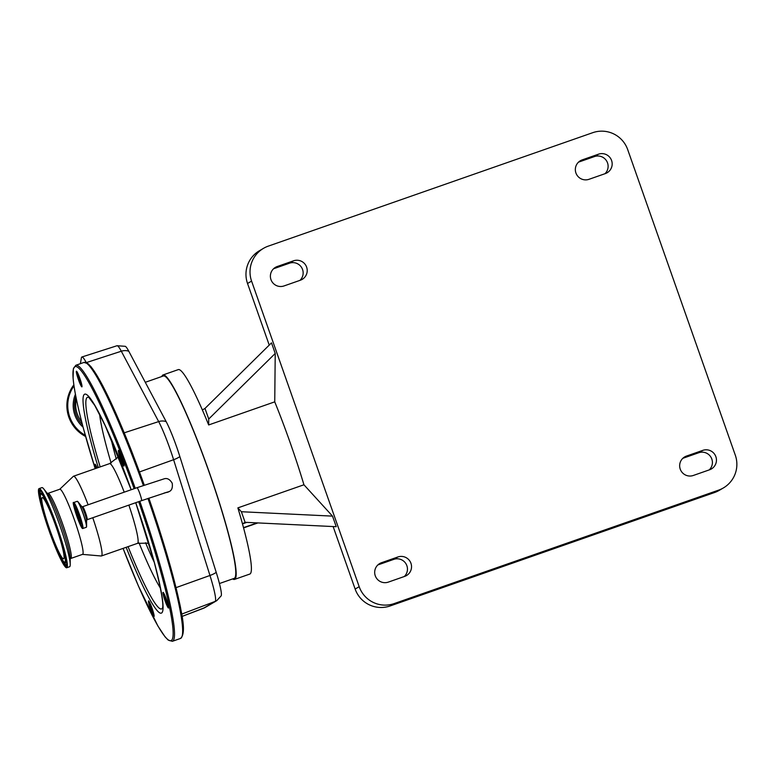 <?xml version="1.0" encoding="UTF-8"?>
<svg xmlns="http://www.w3.org/2000/svg" width="774" height="774" viewBox="0 0 774 774"><rect width="100%" height="100%" fill="white"/><g stroke="black" fill="none" stroke-linecap="round" stroke-linejoin="round"><path stroke-width="1.16" d="M80.554 518.841A5.089 0.542 70.7 0 1 80.622 520.089A5.089 0.542 70.7 0 1 78.464 515.561A5.089 0.542 70.7 0 1 77.255 510.482A5.089 0.542 70.7 0 1 77.98 511.498M81.976 524.201L81.976 524.211A9.452 1.006 70.7 0 1 81.976 524.201A9.452 1.006 70.7 0 1 77.99 515.619A9.452 1.006 70.7 0 1 75.755 506.409L75.755 506.409M163.991 493.115L169.08 491.606A6.879 6.84 59.6 0 1 165.936 492.535M172.544 574.26A145.125 15.422 70.7 0 1 179.307 601.959A145.125 15.422 70.7 0 1 180.932 610.096M86.524 363.112A145.125 15.422 70.7 0 1 128.871 444.315A145.125 15.422 70.7 0 1 133.554 456.283A145.125 15.422 70.7 0 1 144.283 485.172L122.843 429.512L102.932 386.071L91.177 366.905L88.033 363.664L83.94 362.445A146.209 15.538 70.7 0 1 143.374 485.482M95.695 468.473A8.282 0.88 70.7 0 1 95.512 467.825A8.282 0.88 70.7 0 1 95.125 464.245A8.282 0.88 70.7 0 1 97.147 467.97M76.926 374.839A8.282 0.88 70.7 0 1 76.539 371.259A8.282 0.88 70.7 0 1 81.415 383.285A8.282 0.88 70.7 0 1 81.976 386.797A8.282 0.88 70.7 0 1 79.848 383.294A8.282 0.88 70.7 0 1 76.926 374.839M118.983 454.038A8.282 0.88 70.7 0 1 118.596 450.458A8.282 0.88 70.7 0 1 123.463 462.484A8.282 0.88 70.7 0 1 124.024 466.006A8.282 0.88 70.7 0 1 121.905 462.494A8.282 0.88 70.7 0 1 118.983 454.038M163.556 595.98A8.282 0.88 70.7 0 1 163.169 592.4A8.282 0.88 70.7 0 1 168.035 604.417A8.282 0.88 70.7 0 1 168.606 607.938A8.282 0.88 70.7 0 1 166.478 604.436A8.282 0.88 70.7 0 1 163.556 595.98M149.053 604.494A8.282 0.88 70.7 0 1 148.666 600.914A8.282 0.88 70.7 0 1 153.533 612.94A8.282 0.88 70.7 0 1 154.103 616.452A8.282 0.88 70.7 0 1 151.975 612.95A8.282 0.88 70.7 0 1 149.053 604.494M149.14 601.466A7.74 0.822 -109.3 0 0 149.711 604.591A7.74 0.822 -109.3 0 0 154.123 615.727M163.643 592.952A7.74 0.822 -109.3 0 0 164.214 596.077A7.74 0.822 -109.3 0 0 168.626 607.213M119.07 451.019A7.74 0.822 -109.3 0 0 119.631 454.144A7.74 0.822 -109.3 0 0 124.053 465.271M77.013 371.81A7.74 0.822 -109.3 0 0 77.584 374.935A7.74 0.822 -109.3 0 0 82.005 386.071M95.599 464.797A7.74 0.822 -109.3 0 0 96.17 467.922A7.74 0.822 -109.3 0 0 96.266 468.28M92.783 517.729A42.241 4.489 70.7 0 1 98.908 537.63A42.241 4.489 70.7 0 1 101.413 555.964A42.241 4.489 70.7 0 1 101.191 555.993L82.508 554.378M80.544 539.372A34.491 3.667 70.7 0 1 82.586 554.348L70.811 558.46A34.491 3.667 70.7 0 0 68.77 543.493A34.491 3.667 70.7 0 0 57.218 509.747A34.491 3.667 70.7 0 0 48.046 493.338L59.821 489.226A34.491 3.667 70.7 0 1 68.992 505.625A34.491 3.667 70.7 0 1 80.544 539.372M59.733 489.255L73.346 476.339A42.241 4.489 70.7 0 1 73.53 476.223A42.241 4.489 70.7 0 1 88.12 504.783M39.077 488.617L41.922 487.62A41.912 4.45 70.7 0 1 43.76 488.936A41.912 4.45 70.7 0 1 67.096 548.563A41.912 4.45 70.7 0 1 70.211 564.575A41.912 4.45 70.7 0 1 69.583 566.752L66.738 567.748A41.912 4.45 70.7 0 1 55.593 547.818A41.912 4.45 70.7 0 1 41.564 506.806A41.912 4.45 70.7 0 1 39.077 488.617A41.912 4.45 70.7 0 1 50.223 508.547A41.912 4.45 70.7 0 1 64.252 549.55A41.912 4.45 70.7 0 1 66.738 567.748M61.688 544.722A32.44 3.444 70.7 0 1 63.613 558.799A32.44 3.444 70.7 0 1 54.983 543.377A32.44 3.444 70.7 0 1 44.128 511.643A32.44 3.444 70.7 0 1 42.202 497.566A32.44 3.444 70.7 0 1 50.832 512.988A32.44 3.444 70.7 0 1 61.688 544.722M76.297 398.697A27.612 27.458 59.6 0 0 81.705 421.898M73.859 384.833A34.598 34.395 59.6 0 0 85.614 436.488M203.185 608.412A36.852 3.918 -109.3 0 0 203.252 608.393A36.852 3.918 -109.3 0 0 203.31 608.354L215.143 601.408A10.826 10.768 59.6 0 0 216.768 600.634L221.19 595.835A33.756 3.589 -109.3 0 0 216.217 572.344L179.858 456.583A33.756 3.589 -109.3 0 0 166.187 421.666L128.813 351.28A33.756 3.589 -109.3 0 0 125.301 346.317L117.029 345.736L81.88 356.998A37.82 4.015 -109.3 0 0 81.376 357.888L80.39 363.683M219.429 583.538L234.164 578.381A107.218 11.397 -109.3 0 0 235.693 574.84A107.218 11.397 -109.3 0 0 205.391 461.788A107.218 11.397 -109.3 0 0 163.391 375.971L145.28 382.298M180.874 609.719A37.82 4.015 -109.3 0 0 179.423 602.462M133.389 455.847A37.82 4.015 -109.3 0 0 129.026 444.711M86.243 362.571A37.82 4.015 -109.3 0 0 81.88 356.998M232.635 578.923A108.302 11.513 -109.3 0 0 234.522 579.407A108.302 11.513 -109.3 0 0 234.745 579.31A108.302 11.513 -109.3 0 0 209.27 472.304A108.302 11.513 -109.3 0 0 163.033 374.945A108.302 11.513 -109.3 0 0 162.811 375.051A108.302 11.513 -109.3 0 0 161.853 376.503M234.522 579.407L249.77 574.076A108.302 11.513 -109.3 0 0 249.992 573.979A108.302 11.513 -109.3 0 0 242.475 523.853A108.302 11.513 -109.3 0 0 237.87 507.879L241.372 511.73L332.51 516.123L303.94 484.776L237.87 507.879M275.225 353.457L208.728 419.015L204.994 408.43L271.5 342.872L275.225 353.457L274.741 401.851A108.302 11.513 70.7 0 1 303.94 484.776M274.741 401.851L208.67 424.955A108.302 11.513 -109.3 0 0 202.372 409.978A108.302 11.513 -109.3 0 0 178.281 369.614L163.033 374.945M242.475 523.853L245.097 522.305L241.372 511.73M245.097 522.305L336.235 526.707L332.51 516.123M723.409 487.92A27.506 27.351 -120.4 0 1 718.62 490.136L394.14 603.594A27.506 27.351 -120.4 0 1 359.184 586.682L251.579 281.107A27.506 27.351 -120.4 0 1 268.259 246.142L592.739 132.683A27.506 27.351 -120.4 0 1 627.695 149.595L735.3 455.17A27.506 27.351 -120.4 0 1 723.409 487.92L719.365 490.29A27.506 27.351 -120.4 0 1 714.566 492.516L390.096 605.965A27.506 27.351 -120.4 0 1 355.14 589.053L333.13 526.552M269.236 345.107L247.535 283.487A27.506 27.351 -120.4 0 1 259.425 250.737L263.47 248.357M208.67 424.955L208.728 419.015M202.372 409.978L204.994 408.43M257.162 522.895L243.5 527.636M243.568 527.907L257.897 522.924M242.485 523.882L246.78 522.392M377.896 564.923L393.782 559.37A10.285 10.226 -120.4 0 1 404.28 576.533M605.316 173.599L589.053 179.287A10.285 10.226 -120.4 0 1 580.423 160.711A10.285 10.226 -120.4 0 1 582.222 159.879L598.486 154.19A10.285 10.226 -120.4 0 1 607.106 172.766A10.285 10.226 -120.4 0 1 605.316 173.599M381.563 562.688L397.826 556.999A10.285 10.226 -120.4 0 1 406.456 575.575A10.285 10.226 -120.4 0 1 404.657 576.398L388.393 582.087A10.285 10.226 -120.4 0 1 379.763 563.511A10.285 10.226 -120.4 0 1 381.563 562.688L378.167 564.672M300.36 280.227L284.097 285.916A10.285 10.226 -120.4 0 1 275.467 267.34A10.285 10.226 -120.4 0 1 277.256 266.508L293.53 260.819A10.285 10.226 -120.4 0 1 302.15 279.395A10.285 10.226 -120.4 0 1 300.36 280.227M686.519 456.05L702.782 450.371A10.285 10.226 -120.4 0 1 711.412 468.938A10.285 10.226 -120.4 0 1 709.613 469.77L693.349 475.459A10.285 10.226 -120.4 0 1 684.729 456.883A10.285 10.226 -120.4 0 1 686.519 456.05L683.123 458.044M273.599 268.752L289.476 263.199A10.285 10.226 -120.4 0 1 299.973 280.362M578.555 162.124L594.442 156.571A10.285 10.226 -120.4 0 1 604.939 173.734M682.852 458.295L698.738 452.742A10.285 10.226 -120.4 0 1 709.236 469.905M74.343 504.387A11.803 1.258 70.7 0 1 74.372 504.377L74.372 504.377C75.223 502.81 83.727 526.572 82.16 526.659A11.803 1.258 70.7 0 1 77.119 516.045A11.803 1.258 70.7 0 1 74.343 504.387M82.102 526.833A11.949 1.267 70.7 0 1 77.023 516.219A11.949 1.267 70.7 0 1 74.169 504.3A11.949 1.267 70.7 0 1 79.248 514.913A11.949 1.267 70.7 0 1 82.102 526.833M82.654 528.4A13.613 1.451 70.7 0 1 76.868 516.306A13.613 1.451 70.7 0 1 73.617 502.723A13.613 1.451 70.7 0 1 79.403 514.816A13.613 1.451 70.7 0 1 82.654 528.4M73.704 502.549A13.758 1.461 70.7 0 1 73.724 502.539A13.758 1.461 70.7 0 1 79.596 514.904A13.758 1.461 70.7 0 1 82.837 528.487A13.758 1.461 70.7 0 1 82.808 528.497L86.291 527.278A13.758 1.461 70.7 0 1 86.291 527.278A13.758 1.461 70.7 0 1 86.262 527.288M86.572 520.351L87.181 519.683A6.879 0.735 70.7 0 1 87.181 519.683A6.879 0.735 70.7 0 1 87.162 519.693A6.879 0.735 70.7 0 0 85.546 512.823A6.879 0.735 70.7 0 0 82.634 506.709A6.879 0.735 70.7 0 1 82.634 506.709L81.744 506.564M77.41 501.349A13.661 1.451 70.7 0 1 77.971 501.784L81.783 506.602A7.585 0.803 70.7 0 1 84.714 513.268A7.585 0.803 70.7 0 1 86.572 520.302L86.591 526.446A13.661 1.451 70.7 0 1 86.427 527.133M87.181 519.683L141.545 500.672A6.879 0.735 -109.3 0 0 139.92 493.812A6.879 0.735 -109.3 0 0 137.008 487.697L164.223 478.796C167.252 477.877 169.922 479.367 172.225 483.266C172.796 487.775 171.741 490.552 169.08 491.606M181.658 614.121L215.143 601.408A36.852 3.918 -109.3 0 0 209.957 575.479L176.008 587.64M216.217 572.344A10.826 3.115 -17.4 0 1 209.957 575.479L173.608 459.717L139.475 471.947M148.86 498.146A145.125 15.422 70.7 0 1 172.505 574.105M147.95 498.456A146.209 15.538 70.7 0 1 171.78 575.014A146.209 15.538 70.7 0 1 180.448 638.473C187.298 632.532 181.358 610.251 172.534 574.182L148.869 498.137M139.813 501.281A146.209 15.538 70.7 0 1 163.643 577.859A146.209 15.538 70.7 0 1 172.321 641.317L180.448 638.473M138.691 501.678A145.125 15.422 70.7 0 1 162.337 577.656A145.125 15.422 70.7 0 1 168.103 639.769A145.125 15.422 70.7 0 1 123.066 548.398L138.449 586.092L157.877 625.982L165.085 636.867L168.239 640.108L172.321 641.317M95.183 468.657A145.125 15.422 70.7 0 1 83.756 429.657A145.125 15.422 70.7 0 1 80.699 370.195A145.125 15.422 70.7 0 1 134.115 488.704M95.173 468.657L83.727 429.58C77.526 406.437 73.985 389.196 73.085 377.847L73.366 368.772L75.804 365.289A146.209 15.538 70.7 0 1 135.237 488.317M162.54 607.958L162.492 608.054C163.836 604.542 161.108 589.333 154.297 562.417L135.731 502.713A115.955 12.326 70.7 0 1 154.442 562.785A115.955 12.326 70.7 0 1 159.696 612.844A115.955 12.326 70.7 0 1 126.152 547.315M98.279 467.573A115.955 12.326 70.7 0 1 91.651 444.528A115.955 12.326 70.7 0 1 89.02 396.791A115.955 12.326 70.7 0 1 131.183 489.729M162.501 608.025A112.133 11.92 70.7 0 1 128.058 546.647M100.175 466.906A112.133 11.92 70.7 0 1 94.176 445.959A112.133 11.92 70.7 0 1 88.875 397.449L94.718 405.373L105.235 425.69L131.154 489.739M111.098 463.007A101.684 10.807 70.7 0 1 106.802 447.856A101.684 10.807 70.7 0 1 99.604 414.216M116.294 459.05A90.2 9.588 70.7 0 1 114.388 452.151A90.2 9.588 70.7 0 1 110.934 438.384M160.45 588.211A101.684 10.807 70.7 0 1 139.03 542.903M154.249 562.253A90.2 9.588 70.7 0 1 145.56 542.758M73.53 476.223L109.618 463.607A42.241 4.489 70.7 0 1 124.208 492.167M128.871 505.112A42.241 4.489 70.7 0 1 134.995 525.014A42.241 4.489 70.7 0 1 137.501 543.348L147.089 543.135L149.034 543.88M43.76 488.936L47.707 493.918A35.633 3.783 70.7 0 1 67.541 544.606A35.633 3.783 70.7 0 1 70.192 558.228L70.211 564.575M63.845 548.776A40.393 4.296 70.7 0 1 61.543 560.299A40.393 4.296 70.7 0 1 41.97 507.58A40.393 4.296 70.7 0 1 44.273 496.057A40.393 4.296 70.7 0 1 63.845 548.776M66.641 565.281L66.612 565.31A39.59 4.209 70.7 0 1 59.54 554.784M66.68 565.117A39.435 4.189 70.7 0 1 63.487 561.508M41.525 503.235A39.59 4.209 70.7 0 1 40.5 490.6C43.073 490.213 58.079 526.059 63.816 548.718C66.332 558.538 67.261 564.072 66.612 565.31M40.412 495.524A39.435 4.189 70.7 0 1 40.664 490.706M65.006 553.381A36.862 3.918 70.7 0 1 65.403 562.824C65.413 563.646 64.194 562.35 61.746 558.925C56.744 550.691 47.427 526.03 43.121 509.727C39.745 496.569 40.451 495.176 40.441 495.012L41.409 493.009A37.026 3.938 70.7 0 1 43.044 493.909M41.09 493.299A36.862 3.918 70.7 0 1 46.672 500.923M66.554 561.131A37.026 3.938 70.7 0 1 65.829 562.853L65.945 562.843M62.675 546.57A36.068 3.831 70.7 0 1 60.614 556.854A36.068 3.831 70.7 0 1 43.141 509.795A36.068 3.831 70.7 0 1 45.202 499.501A36.068 3.831 70.7 0 1 62.675 546.57M75.871 396.607A27.612 27.458 59.6 0 0 82.45 424.771M75.426 394.256A28.754 28.59 59.6 0 0 83.079 427.151M74.004 385.829A34.037 33.833 59.6 0 0 85.295 435.327M73.878 384.968A34.598 34.395 59.6 0 0 85.537 436.188M179.858 456.583A10.826 3.115 -17.4 0 1 173.608 459.717A36.852 3.918 -109.3 0 0 158.67 421.598L121.305 351.222A36.852 3.918 -109.3 0 0 117.029 345.736M86.32 362.609L121.305 351.222A10.826 8.843 -28 0 1 128.813 351.28M203.31 608.354L182.035 616.433L204.936 607.58A10.826 10.768 -120.4 0 1 203.31 608.354M166.187 421.666A10.826 8.843 -28 0 0 158.67 421.598L124.217 432.821M355.14 589.053L359.184 586.682M247.535 283.487L251.579 281.107M390.096 605.965L394.14 603.594M393.782 559.37L397.826 556.999M714.566 492.516L718.62 490.136M578.826 161.872L582.222 159.879M594.442 156.571L598.486 154.19M273.87 268.501L277.256 266.508M289.476 263.199L293.53 260.819M698.738 452.742L702.782 450.371M77.971 501.784A13.661 1.451 70.7 0 1 83.253 513.772A13.661 1.451 70.7 0 1 86.591 526.446L86.291 527.278A13.758 1.461 70.7 0 0 83.089 513.684A13.758 1.461 70.7 0 0 77.216 501.32A13.758 1.461 70.7 0 1 77.216 501.32L77.971 501.784M77.216 501.32L73.675 502.558C71.034 500.004 80.893 529.996 82.808 528.497M141.545 500.672L166.768 492.312M75.804 365.289L83.94 362.445M109.618 463.607L117.242 457.802L118.306 456.002M101.413 555.964L137.501 543.348M47.127 493.299L48.046 493.338M70.124 559.06L70.811 558.46M204.936 607.58L216.768 600.634M137.008 487.697L82.634 506.709"/></g></svg>
